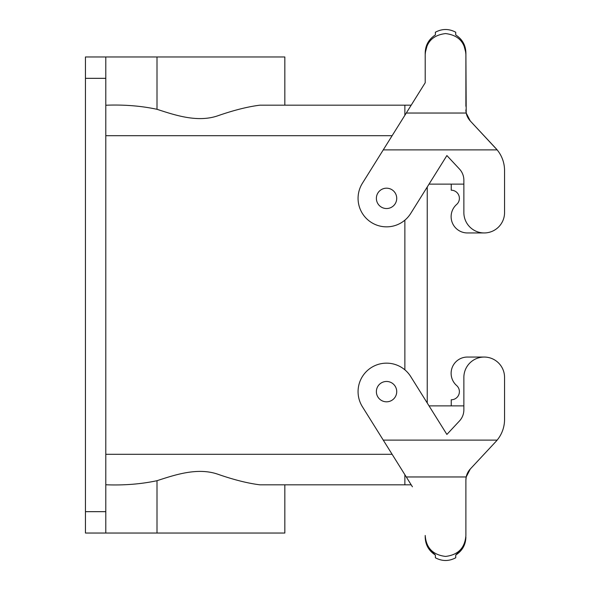 <?xml version="1.0" encoding="UTF-8"?>
<svg xmlns="http://www.w3.org/2000/svg" width="590" height="590" viewBox="0 0 590 590"><rect width="100%" height="100%" fill="white"/><g stroke="black" fill="none" stroke-linecap="round" stroke-linejoin="round"><path stroke-width="0.89" d="M105.794 56.965L105.794 533.036L85.447 533.036L85.447 56.965L157.006 56.965L157.006 109.297C175.001 115.153 197.252 122.691 217.422 115.92C233.552 110.278 247.704 106.702 259.873 105.182L411.193 105.182M404.865 474.692L404.865 484.818L259.873 484.818C247.704 483.299 233.552 479.722 217.422 474.08C197.252 467.31 175.001 474.847 157.006 480.702L157.006 533.036L284.83 533.036L284.83 484.818M157.006 533.036L105.794 533.036M404.865 369.819L404.865 220.181M404.865 115.308L404.865 105.182L259.873 105.182M157.006 109.297C140.981 105.876 123.907 104.526 105.794 105.234M157.006 480.702C140.981 484.125 123.907 485.474 105.794 484.766M284.83 105.182L284.83 56.965L157.006 56.965M467.398 357.053L484.206 357.053L467.398 357.053A16.277 16.277 0 0 0 456.63 385.536A8.135 8.135 0 0 1 451.247 399.777L451.247 405.876M463.865 405.876L429.041 405.876L427.241 403.007L427.241 186.993L429.041 184.124L463.865 184.124M470.267 469.035L466.211 476.963L465.894 480.135C465.938 475.924 467.398 472.221 470.267 469.035L495.807 441.652L470.355 468.947M383.249 440.103L497.164 440.103L495.807 441.652A32.553 32.553 0 0 0 504.553 419.453L504.553 377.394A20.348 20.348 0 0 0 484.206 357.053A20.348 20.348 0 0 0 463.865 377.394L463.865 409.836A16.277 16.277 0 0 1 459.492 420.935L446.888 434.447L410.706 376.545A28.482 28.482 0 0 0 371.457 367.481A28.482 28.482 0 0 0 362.4 406.731L412.417 486.787M463.172 547.432L455.753 555.043L455.723 557.771C448.946 561.4 442.161 561.4 435.376 557.771L435.376 555.065C428.768 550.758 425.375 544.747 425.206 537.018L425.206 535.462C426.12 547.904 432.905 554.895 445.553 556.429L445.531 556.429M445.553 556.429L445.575 556.429C458.201 554.895 464.979 547.904 465.894 535.462L465.894 483.689M435.354 555.05L427.927 547.439M455.723 555.057C462.339 550.75 465.731 544.74 465.894 537.011M425.206 537.018L425.206 535.462M465.894 480.135L465.894 535.462M504.553 419.453L504.553 377.394M386.531 401.812A10.17 10.17 0 0 0 396.723 391.657A10.17 10.17 0 0 0 386.575 381.465A10.17 10.17 0 0 0 376.376 391.62A10.17 10.17 0 0 0 386.531 401.812M467.398 232.947L484.206 232.947L467.398 232.947A16.277 16.277 0 0 1 456.63 204.465A8.135 8.135 0 0 0 451.247 190.223L451.247 184.124M386.531 188.188A10.17 10.17 0 0 0 376.376 198.38A10.17 10.17 0 0 0 386.575 208.536A10.17 10.17 0 0 0 396.723 198.343A10.17 10.17 0 0 0 386.531 188.188M466.211 113.037L470.267 120.965L497.164 149.897A32.553 32.553 0 0 1 504.553 170.547L504.553 212.606A20.348 20.348 0 0 1 484.206 232.947A20.348 20.348 0 0 1 463.865 212.606L463.865 180.164A16.277 16.277 0 0 0 459.492 169.065L446.888 155.554L410.706 213.455A28.482 28.482 0 0 1 371.457 222.519A28.482 28.482 0 0 1 362.4 183.269L406.281 113.037L466.211 113.037L465.894 52.989L465.894 106.311M412.417 103.213L425.206 82.755L425.206 52.982L425.206 82.755L406.281 113.037M465.894 54.538C464.979 42.096 458.201 35.105 445.553 33.571C432.905 35.105 426.12 42.096 425.206 54.538M465.894 52.989C465.731 45.26 462.339 39.25 455.723 34.943L455.723 32.229C448.946 28.6 442.161 28.6 435.376 32.229L435.376 34.935C428.768 39.242 425.375 45.253 425.206 52.982M463.172 42.569L465.894 52.96M427.927 42.561L425.206 52.953M470.267 120.965C467.398 117.779 465.938 114.077 465.894 109.865M504.553 170.547L504.553 212.606M470.355 121.053L495.807 148.348A32.553 32.553 0 0 1 497.164 149.897L383.249 149.897M259.873 484.818L411.193 484.818M105.794 78.33L85.447 78.33M105.794 511.67L85.447 511.67M392.121 454.3L105.794 454.3M392.121 135.7L105.794 135.7M466.211 476.963L406.281 476.963"/></g></svg>
